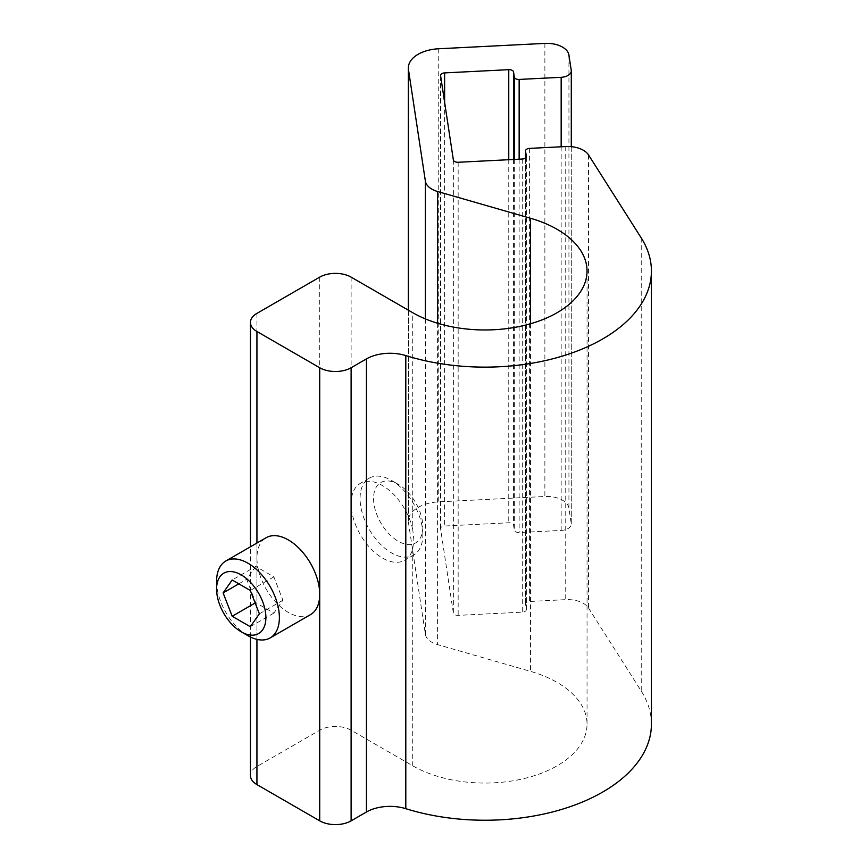 <?xml version="1.0" encoding="UTF-8"?>
<svg xmlns="http://www.w3.org/2000/svg" width="868" height="868" viewBox="0 0 868 868"><rect width="100%" height="100%" fill="white"/><g stroke="black" fill="none" stroke-linecap="round" stroke-linejoin="round"><path stroke-width="0.65" stroke-dasharray="4.34 3.25" d="M651.412 724.118A166.482 96.12 0 0 0 641.235 691.036L588.515 608.001A22.199 12.814 0 0 0 565.741 599.647L529.588 601.47A4.438 2.561 0 0 0 525.541 604.03A4.438 2.561 0 0 0 525.552 604.247L526.333 609.358A4.438 2.561 180 0 1 526.344 609.575A4.438 2.561 180 0 1 522.297 612.135L458.163 615.369A4.438 2.561 180 0 1 453.356 613.047L440.586 528.786A4.438 2.561 180 0 1 440.575 528.558A4.438 2.561 180 0 1 444.622 526.008L508.756 522.764A4.438 2.561 180 0 1 513.563 525.097L514.333 530.207A4.438 2.561 0 0 0 519.14 532.529L561.162 530.413A11.1 6.412 0 0 0 571.285 524.022A11.1 6.412 0 0 0 571.252 523.469L568.931 508.149A22.199 12.814 0 0 0 544.876 496.496L438.741 501.856A33.299 19.226 0 0 0 408.34 521.006A33.299 19.226 0 0 0 408.47 522.688L425.385 634.269A22.199 12.814 0 0 0 437.591 644.62L530.489 671.355A102.109 58.948 180 0 1 587.039 724.118A102.109 58.948 180 0 1 439.371 776.871A102.109 58.948 180 0 1 412.723 765.804L351.117 730.227A22.199 12.814 0 0 0 319.717 730.227L256.939 766.477A22.199 12.814 0 0 0 250.44 775.536M412.723 529.458A44.398 25.628 -120 0 0 360.307 483.357A44.398 25.628 -120 0 0 351.117 503.679A44.398 25.628 -120 0 0 370.495 548.359A44.398 25.628 -120 0 0 404.705 560.251A44.398 25.628 -120 0 0 412.723 549.043L413.906 539.918L412.723 529.458L412.723 312.697M310.527 614.62A44.398 25.628 60 0 1 276.317 602.728A44.398 25.628 60 0 1 256.939 558.048A44.398 25.628 60 0 1 266.129 537.726M422.846 526.974A34.861 20.127 60 0 1 398.195 541.209A34.861 20.127 60 0 1 373.555 498.503A34.861 20.127 60 0 1 398.206 484.279A34.861 20.127 60 0 1 422.846 526.974L422.846 534.753A44.398 25.628 60 0 1 413.656 555.075A44.398 25.628 60 0 1 379.446 543.184A44.398 25.628 60 0 1 360.068 498.503A44.398 25.628 60 0 1 369.258 478.181A44.398 25.628 60 0 1 391.457 480.384A44.398 25.628 60 0 1 422.846 534.753M255.724 566.413L246.664 579.303L255.724 602.663L273.843 613.123L282.914 600.233L273.843 576.873L255.724 566.413L232.179 579.998M250.309 590.468L273.843 576.873M259.369 613.828L282.914 600.233M238.819 583.828L246.664 579.303M255.159 602.989L255.724 602.663M250.309 626.718L273.843 613.123M247.988 635.712A44.398 25.628 60 0 1 216.588 581.343M544.876 43.4L544.876 496.496M568.931 55.053L568.931 508.149M571.252 70.373L571.252 523.469M561.162 146.779L561.162 530.413M519.14 159.191L519.14 532.529M514.333 159.441L514.333 530.207M513.563 159.473L513.563 525.097M508.756 159.723L508.756 522.764M444.622 102.316L444.622 526.008M440.586 75.679L440.586 528.786M453.356 159.94L453.356 613.047M458.163 162.273L458.163 615.369M522.297 159.028L522.297 612.135M526.333 156.707L526.333 609.358M525.552 157.943L525.552 604.247M529.588 148.374L529.588 601.47M565.741 146.551L565.741 599.647M588.515 154.905L588.515 608.001M641.235 237.93L641.235 691.036M256.939 543.032L256.939 639.38M256.939 313.381L256.939 766.477M319.717 277.131L319.717 730.227M351.117 277.131L351.117 730.227M530.489 323.775L530.489 671.355M437.591 323.254L437.591 644.62M425.385 318.903L425.385 634.269M408.47 310.245L408.47 522.688M438.741 48.76L438.741 501.856M412.723 549.043L412.723 765.804M571.285 524.022L571.285 146.67M440.575 528.558L440.575 75.462M526.344 609.575L526.344 156.479M525.541 604.03L525.541 157.954M250.44 637.025L250.44 546.786M587.039 724.118L587.039 271.022M408.34 521.006L408.34 310.169M398.206 484.279L391.457 480.384M369.258 478.181L360.307 483.357M413.656 555.075L404.705 560.251"/><path stroke-width="1.3" d="M568.931 55.053A22.199 12.814 0 0 0 544.876 43.4L438.741 48.76A33.299 19.226 0 0 0 408.34 67.91A33.299 19.226 0 0 0 408.47 69.592L425.385 181.162A22.199 12.814 0 0 0 437.591 191.513L530.489 218.259A102.109 58.948 180 0 1 587.039 271.022A102.109 58.948 180 0 1 439.371 323.775A102.109 58.948 180 0 1 412.723 312.697L351.117 277.131A22.199 12.814 0 0 0 319.717 277.131L256.939 313.381A22.199 12.814 0 0 0 250.44 322.44A22.199 12.814 0 0 0 256.939 331.5L319.717 367.75A22.199 12.814 0 0 0 351.117 367.75L366.437 358.907A33.299 19.226 180 0 1 405.801 355.587A166.482 96.12 0 0 0 651.412 271.022A166.482 96.12 0 0 0 641.235 237.93L588.515 154.905A22.199 12.814 0 0 0 565.741 146.551L529.588 148.374A4.438 2.561 0 0 0 525.541 150.923A4.438 2.561 0 0 0 525.552 151.151L526.333 156.262A4.438 2.561 180 0 1 526.344 156.479A4.438 2.561 180 0 1 522.297 159.028L458.163 162.273A4.438 2.561 180 0 1 453.356 159.94L440.586 75.679A4.438 2.561 180 0 1 440.575 75.462A4.438 2.561 180 0 1 444.622 72.901L508.756 69.668A4.438 2.561 180 0 1 513.563 72.001L514.333 77.1A4.438 2.561 0 0 0 519.14 79.433L561.162 77.306A11.1 6.412 0 0 0 571.285 70.926A11.1 6.412 0 0 0 571.252 70.373L568.931 55.053M250.44 637.025L250.44 775.536A22.199 12.814 0 0 0 256.939 784.596L319.717 820.846A22.199 12.814 0 0 0 351.117 820.846L366.437 812.003A33.299 19.226 180 0 1 405.801 808.683A166.482 96.12 0 0 0 651.412 724.118L651.412 271.022M216.588 589.122L216.588 581.343A44.398 25.628 60 0 1 225.788 561.021L266.129 537.726A44.398 25.628 60 0 1 300.339 549.618A44.398 25.628 60 0 1 319.717 594.298A44.398 25.628 60 0 1 310.527 614.62L270.176 637.915A44.398 25.628 60 0 1 247.988 635.712L241.239 631.817A34.861 20.127 60 0 1 216.588 589.122A34.861 20.127 60 0 1 241.239 574.898A34.861 20.127 60 0 1 265.89 617.593A34.861 20.127 60 0 1 241.239 631.817M225.788 561.021A44.398 25.628 60 0 1 259.999 572.913A44.398 25.628 60 0 1 279.377 617.593A44.398 25.628 60 0 1 270.176 637.915M223.119 592.898L232.179 579.998L250.309 590.468L259.369 613.828L250.309 626.718L232.179 616.247L223.119 592.898L238.819 583.828M232.179 616.247L255.159 602.989M561.162 77.306L561.162 146.779M519.14 79.433L519.14 159.191M514.333 77.1L514.333 159.441M513.563 72.001L513.563 159.473M508.756 69.668L508.756 159.723M444.622 72.901L444.622 102.316M525.552 151.151L525.552 157.943M405.801 355.587L405.801 808.683M366.437 358.907L366.437 812.003M351.117 367.75L351.117 820.846M319.717 367.75L319.717 820.846M256.939 639.38L256.939 784.596M256.939 331.5L256.939 543.032M530.489 218.259L530.489 323.775M437.591 191.513L437.591 323.254M425.385 181.162L425.385 318.903M408.47 69.592L408.47 310.245M571.285 146.67L571.285 70.926M525.541 157.954L525.541 150.923M250.44 546.786L250.44 322.44M408.34 310.169L408.34 67.91"/></g></svg>
